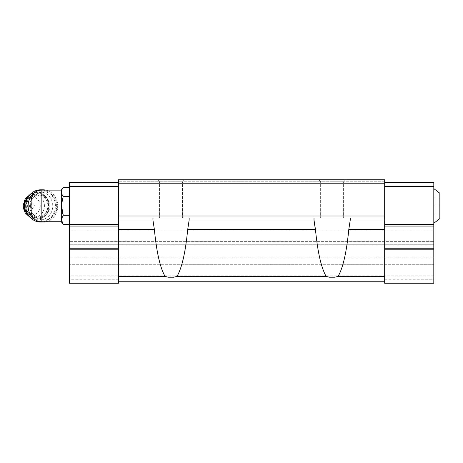 <?xml version="1.0" encoding="UTF-8"?>
<svg xmlns="http://www.w3.org/2000/svg" width="463" height="463" viewBox="0 0 463 463"><rect width="100%" height="100%" fill="white"/><g stroke="black" fill="none" stroke-linecap="round" stroke-linejoin="round"><path stroke-width="0.35" stroke-dasharray="2.31 1.74" d="M439.85 218.611L439.85 193.245M31.096 211.666L31.096 200.19M31.131 205.925L32.433 212.893L33.579 214.728C35.61 217.135 38.14 218.692 41.166 219.387L46.178 220.023L54.819 215.926L57.823 205.925L54.825 195.936L46.178 191.832L41.166 192.463C38.14 193.164 35.61 194.715 33.579 197.128L32.433 198.963L31.131 205.925M61.301 221.736L61.301 190.119M384.678 276.405L384.678 220.023L350.248 220.023L350.248 218.009L314.001 218.009L314.001 220.955L314.001 220.023L189.159 220.023L189.159 218.009L152.917 218.009L152.917 220.955L154.393 229.59C156.569 252.202 160.134 267.805 165.083 276.405L168.347 277.21L173.735 277.21L176.993 276.405C181.947 267.805 185.507 252.202 187.683 229.59L315.477 229.59C317.659 252.202 321.218 267.805 326.166 276.405L329.43 277.21L334.818 277.21L329.43 277.21L334.818 277.21L338.083 276.405C343.031 267.805 346.59 252.202 348.772 229.59L350.248 220.955L350.248 218.009L314.001 218.009L314.001 220.023L189.159 220.023L189.159 220.955L189.159 218.009L152.917 218.009L152.917 220.023L118.487 220.023L118.487 283.246L118.487 249.823L118.487 281.238L384.678 281.238L384.678 276.405L338.083 276.405M173.735 277.21L168.347 277.21L173.735 277.21M187.683 229.59L189.159 220.955L189.159 218.009L152.917 218.009L152.917 220.955L152.917 220.023L118.487 220.023L118.487 179.754L118.487 181.762L118.487 179.754L118.487 181.762L118.487 179.754L384.678 179.754L384.678 181.762L384.678 179.754L384.678 181.762L384.678 179.754L118.487 179.754L384.678 179.754L118.487 179.754L384.678 179.754L384.678 183.776L118.487 183.776M384.678 280.231L384.678 281.238L118.487 281.238L384.678 281.238L384.678 283.246L384.678 249.823L384.678 280.231M326.166 276.405L176.993 276.405M165.083 276.405L118.487 276.405M384.678 183.776L384.678 220.023L350.248 220.023L350.248 220.955L350.248 218.009L314.001 218.009L314.001 220.955M314.001 220.023L189.159 220.023M152.917 220.023L118.487 220.023M384.678 248.214L384.678 226.066L384.678 248.214L433.808 248.214L433.808 226.066L384.678 226.066L384.678 224.451L384.678 226.066M384.678 186.595L384.678 224.451L384.678 182.572L384.678 186.595L433.808 186.595L433.808 182.572L384.678 182.572M118.487 279.224L69.352 279.224L69.352 283.246L118.487 283.246L69.352 283.246L69.352 275.798L69.352 283.246L118.487 283.246L118.487 281.238M433.808 275.798L69.352 275.798L69.352 230.088L69.352 275.798L433.808 275.798L433.808 264.726L69.352 264.726L433.808 264.726L433.808 257.879L69.352 257.879L433.808 257.879L433.808 244.748L69.352 244.748L433.808 244.748L433.808 241.368L69.352 241.368L433.808 241.368L433.808 230.088L69.352 230.088L433.808 230.088L433.808 275.798M384.678 279.224L433.808 279.224L433.808 283.246L384.678 283.246L433.808 283.246L384.678 283.246L384.678 281.238M384.678 220.023L350.248 220.023M384.678 215.995L118.487 215.995M171.038 179.754L184.529 179.754L171.038 179.754M332.121 179.754L345.618 179.754L332.121 179.754M384.678 181.762L118.487 181.762L384.678 181.762M118.487 248.214L118.487 182.572L118.487 248.214L69.352 248.214L69.352 226.066L118.487 226.066M433.808 279.224L433.808 249.823L384.678 249.823M433.808 249.823L433.808 248.214M433.808 226.066L433.808 224.451L384.678 224.451M433.808 224.451L433.808 186.595M433.808 205.925L433.808 223.247L433.808 197.875L433.808 205.925L439.85 205.925L433.808 205.925M69.352 279.224L69.352 249.823L118.487 249.823M69.352 249.823L69.352 248.214M69.352 226.066L69.352 224.451L118.487 224.451M69.352 224.451L69.352 186.595L118.487 186.595M69.352 186.595L69.352 182.572L118.487 182.572M69.352 215.226L69.352 187.33L69.352 224.526L69.352 215.226L63.257 215.226L61.51 219.879M171.038 181.762L182.515 181.762L171.038 181.762M171.038 218.009L182.515 218.009L171.038 218.009M332.121 181.762L343.604 181.762L332.121 181.762M332.121 218.009L343.604 218.009L332.121 218.009M61.51 205.925L63.257 196.63C60.971 193.546 60.971 190.449 63.257 187.33M63.257 196.63L69.352 196.63M32.433 198.963A14.093 12.976 90 0 0 31.096 202.632M31.096 209.224A14.093 12.976 90 0 0 32.433 212.893M33.579 214.728A14.093 12.976 90 0 0 43.713 220.023A14.093 12.976 90 0 0 56.689 205.925A14.093 12.976 90 0 0 43.713 191.832A14.093 12.976 90 0 0 33.579 197.128M34.36 205.925A2.662 2.454 90 0 0 30.685 203.622A2.662 2.454 90 0 0 30.685 208.234A2.662 2.454 90 0 0 34.36 205.925M40.252 205.925A9.063 8.34 90 0 0 27.739 198.083A9.063 8.34 90 0 0 27.739 213.773A9.063 8.34 90 0 0 40.252 205.925M49.969 205.925A11.077 10.192 90 0 0 39.777 194.854A11.077 10.192 90 0 0 29.586 205.925A11.077 10.192 90 0 0 39.777 217.002A11.077 10.192 90 0 0 49.969 205.925M52.753 205.925A14.093 12.976 90 0 0 33.29 193.719A14.093 12.976 90 0 0 33.29 218.137A14.093 12.976 90 0 0 52.753 205.925M40.594 222.037A16.107 14.828 90 0 0 55.421 205.925A16.107 14.828 90 0 0 40.594 189.818M45.785 221.736A16.107 14.828 90 0 0 57.753 205.925A16.107 14.828 90 0 0 45.785 190.119M39.442 190.27A16.107 14.828 90 0 0 34.297 192.822M34.297 219.028A16.107 14.828 90 0 0 39.442 221.586M439.85 197.875L433.808 197.875L439.85 197.875M439.85 213.981L433.808 213.981L439.85 213.981M41.166 192.463L41.166 190.119M41.166 221.736L41.166 219.387M154.393 229.59L118.487 229.59M384.678 229.59L348.772 229.59M44.425 205.925A11.534 10.614 90 0 0 28.498 195.942A11.534 10.614 90 0 0 28.498 215.914A11.534 10.614 90 0 0 44.425 205.925M29.69 216.846A13.288 12.235 90 0 0 36.664 219.219A13.288 12.235 90 0 0 48.899 205.925A13.288 12.235 90 0 0 36.664 192.637A13.288 12.235 90 0 0 29.69 195.01M29.14 216.163A13.288 12.235 90 0 0 36.947 219.219A13.288 12.235 90 0 0 49.176 205.925A13.288 12.235 90 0 0 36.947 192.637A13.288 12.235 90 0 0 29.14 195.693M48.54 205.925A12.079 11.124 90 0 0 31.854 195.467A12.079 11.124 90 0 0 31.854 216.389A12.079 11.124 90 0 0 48.54 205.925M48.007 205.925A11.077 10.192 90 0 0 37.81 194.854A11.077 10.192 90 0 0 27.618 205.925A11.077 10.192 90 0 0 37.81 217.002A11.077 10.192 90 0 0 48.007 205.925M182.515 181.762L184.529 179.754L182.515 181.762L182.515 218.009L182.515 181.762M159.561 181.762L157.547 179.754L159.561 181.762L159.561 218.009L159.561 181.762M343.604 181.762L345.618 179.754L343.604 181.762L343.604 218.009L343.604 181.762M320.645 181.762L318.631 179.754L320.645 181.762L320.645 218.009L320.645 181.762M43.713 220.023L46.178 220.023M43.713 191.832L46.178 191.832M30.546 217.778L36.947 219.219C44.436 218.426 48.546 213.999 49.275 205.925C48.546 197.857 44.436 193.43 36.947 192.637L30.546 194.078M39.777 194.854L37.81 194.854C41.473 194.419 47.637 198.152 47.926 205.925C47.637 213.703 41.473 217.436 37.81 217.002L39.777 217.002"/><path stroke-width="0.69" d="M433.808 188.609L439.85 193.245L439.85 218.611L433.808 223.247M41.166 221.736L41.166 190.119C35.049 190.715 31.692 194.072 31.096 200.19L31.096 211.666C31.692 217.784 35.049 221.14 41.166 221.736L61.301 221.736L63.257 224.526L61.51 219.879M41.166 190.119L61.301 190.119L61.301 221.736M314.001 220.955L315.477 229.59L314.001 220.023L189.159 220.023L187.683 229.59C185.507 252.202 181.947 267.805 176.993 276.405L173.735 277.21L168.347 277.21L165.083 276.405L118.487 276.405L118.487 283.246L69.352 283.246L69.352 249.823L118.487 249.823M338.083 276.405L384.678 276.405L384.678 220.023L350.248 220.023L348.772 229.59C346.59 252.202 343.031 267.805 338.083 276.405L334.818 277.21L329.43 277.21L326.166 276.405L176.993 276.405M384.678 281.238L118.487 281.238M384.678 276.405L384.678 283.246L433.808 283.246L433.808 249.823L384.678 249.823M165.083 276.405C160.134 267.805 156.569 252.202 154.393 229.59L152.917 220.023L118.487 220.023L118.487 276.405M326.166 276.405C321.218 267.805 317.659 252.202 315.477 229.59L187.683 229.59M384.678 183.776L118.487 183.776L118.487 179.754L384.678 179.754L384.678 220.023M118.487 183.776L118.487 220.023M384.678 215.995L118.487 215.995M314.001 220.023L314.001 218.009L350.248 218.009L350.248 220.023M152.917 220.023L152.917 218.009L189.159 218.009L189.159 220.023M384.678 182.572L433.808 182.572L433.808 186.595L384.678 186.595M433.808 186.595L433.808 224.451L384.678 224.451M433.808 224.451L433.808 226.066L384.678 226.066M433.808 226.066L433.808 248.214L384.678 248.214M433.808 248.214L433.808 249.823M118.487 186.595L69.352 186.595L69.352 182.572L118.487 182.572M69.352 186.595L69.352 224.451L118.487 224.451M69.352 224.451L69.352 226.066L118.487 226.066M69.352 226.066L69.352 248.214L118.487 248.214M69.352 248.214L69.352 249.823M61.301 190.119L63.257 187.33C60.971 190.409 60.971 193.505 63.257 196.63C60.977 202.84 60.977 209.039 63.257 215.226L69.352 215.226M63.257 196.63L69.352 196.63M63.257 187.33L69.352 187.33M69.352 224.526L63.257 224.526C60.971 221.407 60.971 218.31 63.257 215.226L61.51 205.925M31.096 202.632A14.093 12.976 90 0 0 31.096 209.224M45.785 190.119A16.107 14.828 90 0 0 42.926 189.818L40.594 189.818A16.107 14.828 90 0 0 25.766 205.925A16.107 14.828 90 0 0 40.594 222.037L42.926 222.037A16.107 14.828 90 0 0 45.785 221.736M42.926 189.818A16.107 14.828 90 0 0 39.442 190.27M34.297 192.822A16.107 14.828 90 0 0 30.031 213.889A16.107 14.828 90 0 0 34.297 219.028M39.442 221.586A16.107 14.828 90 0 0 42.926 222.037M384.678 229.59L348.772 229.59M154.393 229.59L118.487 229.59M29.69 195.01A13.288 12.235 90 0 0 29.69 216.846M29.14 195.693A13.288 12.235 90 0 0 29.14 216.163M30.546 194.078L25.152 198.968L23.15 205.925L25.152 212.887L30.546 217.778"/></g></svg>
